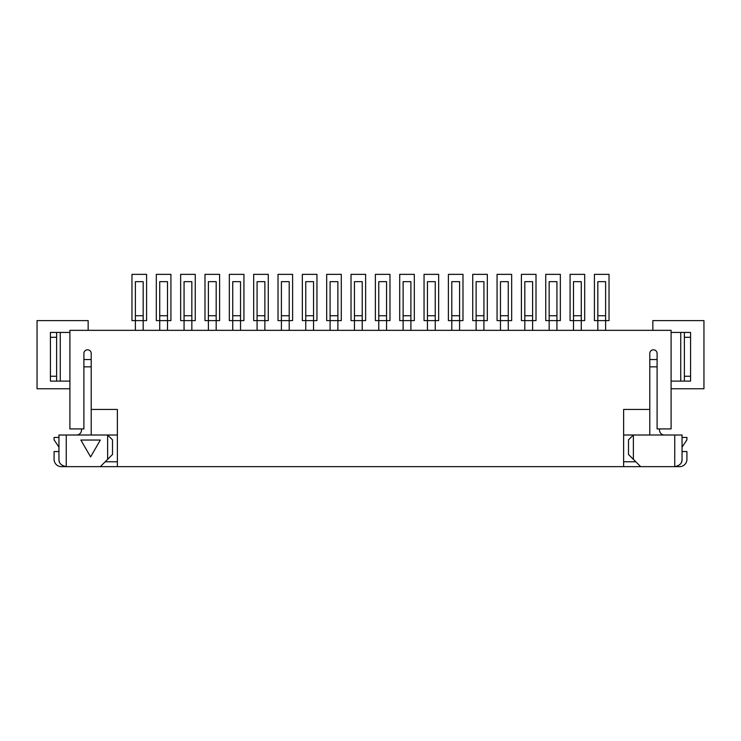 <?xml version="1.0" encoding="UTF-8"?>
<svg xmlns="http://www.w3.org/2000/svg" width="741" height="741" viewBox="0 0 741 741"><rect width="100%" height="100%" fill="white"/><g stroke="black" fill="none" stroke-linecap="round" stroke-linejoin="round"><path stroke-width="1.11" d="M649.792 435.004L649.792 353.466A3.649 3.649 0 0 1 653.442 349.808A3.649 3.649 0 0 1 657.1 353.466L657.1 428.919L671.096 428.919L671.096 330.338L69.904 330.338L69.904 428.919L83.9 428.919L83.9 353.466A3.649 3.649 0 0 1 87.558 349.808A3.649 3.649 0 0 1 91.208 353.466A3.649 3.649 0 0 0 87.558 349.808A3.649 3.649 0 0 0 83.9 353.466M117.374 435.004L66.255 435.004L66.255 466.645C61.207 465.589 58.771 463.153 58.956 459.337L58.956 451.547L54.084 451.547L54.084 459.337A7.299 7.299 0 0 0 61.392 466.645L117.374 466.645L117.374 409.44L91.208 409.44L91.208 435.004M91.208 409.44L91.208 353.466M633.37 459.337L640.669 466.645L674.745 466.645L674.745 435.004L633.37 435.004L633.37 459.337L628.498 454.474L628.498 439.867L633.37 435.004L623.626 435.004M117.374 466.645L640.669 466.645M676.774 466.348A7.299 7.299 0 0 1 674.745 466.645L679.608 466.645A7.299 7.299 0 0 0 686.916 459.337L686.916 451.547L682.044 451.547L682.044 447.166L686.916 439.867L686.916 437.431L682.044 437.431L682.044 435.004L674.745 435.004M682.044 447.166L682.044 437.431M58.956 447.166L58.956 437.431L54.084 437.431L54.084 439.867L58.956 447.166L58.956 451.547M681.915 460.698A7.299 7.299 0 0 1 681.516 462.069M674.745 466.645C679.793 465.589 682.229 463.153 682.044 459.337L682.044 451.547M66.255 466.645A7.299 7.299 0 0 1 64.226 466.348M59.484 462.069A7.299 7.299 0 0 1 59.085 460.698M107.63 459.337L107.63 435.004L112.502 439.867L112.502 454.474L100.331 466.645M80.862 440.043L90.597 456.901L100.331 440.043L80.862 440.043M58.956 437.431L58.956 435.004L66.255 435.004M143.17 330.338L143.17 320.603L131.972 320.603L131.972 274.355L146.579 274.355L146.579 320.603L143.17 320.603L143.17 281.663L135.381 281.663L135.381 330.338M605.619 330.338L605.619 320.603L594.421 320.603L594.421 274.355L609.028 274.355L609.028 320.603L605.619 320.603L605.619 281.663L597.83 281.663L597.83 330.338M649.792 409.44L623.626 409.44L623.626 466.645M657.1 366.851L649.792 366.851M664.399 435.004A4.872 4.872 0 0 1 659.527 430.132L659.527 428.919M91.208 366.851L83.9 366.851M81.473 428.919L81.473 430.132A4.872 4.872 0 0 1 76.601 435.004M657.1 359.552L649.792 359.552M91.208 359.552L83.9 359.552M657.1 353.466A3.649 3.649 0 0 0 653.442 349.808A3.649 3.649 0 0 0 649.792 353.466M573.488 330.338L573.488 320.603L570.079 320.603L570.079 274.355L584.686 274.355L584.686 320.603L573.488 320.603L573.488 281.663L581.277 281.663L581.277 330.338M581.277 315.74L573.488 315.74M549.155 330.338L549.155 320.603L545.747 320.603L545.747 274.355L560.344 274.355L560.344 320.603L549.155 320.603L549.155 281.663L556.936 281.663L556.936 330.338M556.936 315.74L549.155 315.74M524.813 330.338L524.813 320.603L521.405 320.603L521.405 274.355L536.012 274.355L536.012 320.603L524.813 320.603L524.813 281.663L532.603 281.663L532.603 330.338M532.603 315.74L524.813 315.74M500.471 330.338L500.471 320.603L497.063 320.603L497.063 274.355L511.67 274.355L511.67 320.603L500.471 320.603L500.471 281.663L508.261 281.663L508.261 330.338M508.261 315.74L500.471 315.74M476.13 330.338L476.13 320.603L472.721 320.603L472.721 274.355L487.328 274.355L487.328 320.603L476.13 320.603L476.13 281.663L483.919 281.663L483.919 330.338M483.919 315.74L476.13 315.74M451.797 330.338L451.797 320.603L448.388 320.603L448.388 274.355L462.986 274.355L462.986 320.603L451.797 320.603L451.797 281.663L459.587 281.663L459.587 330.338M459.587 315.74L451.797 315.74M427.455 330.338L427.455 320.603L424.047 320.603L424.047 274.355L438.653 274.355L438.653 320.603L427.455 320.603L427.455 281.663L435.245 281.663L435.245 330.338M435.245 315.74L427.455 315.74M403.113 330.338L403.113 320.603L399.705 320.603L399.705 274.355L414.312 274.355L414.312 320.603L403.113 320.603L403.113 281.663L410.903 281.663L410.903 330.338M410.903 315.74L403.113 315.74M378.771 330.338L378.771 320.603L375.372 320.603L375.372 274.355L389.97 274.355L389.97 320.603L378.771 320.603L378.771 281.663L386.561 281.663L386.561 330.338M386.561 315.74L378.771 315.74M354.439 330.338L354.439 320.603L351.03 320.603L351.03 274.355L365.628 274.355L365.628 320.603L354.439 320.603L354.439 281.663L362.229 281.663L362.229 330.338M362.229 315.74L354.439 315.74M330.097 330.338L330.097 320.603L326.688 320.603L326.688 274.355L341.295 274.355L341.295 320.603L330.097 320.603L330.097 281.663L337.887 281.663L337.887 330.338M337.887 315.74L330.097 315.74M305.755 330.338L305.755 320.603L302.347 320.603L302.347 274.355L316.953 274.355L316.953 320.603L305.755 320.603L305.755 281.663L313.545 281.663L313.545 330.338M313.545 315.74L305.755 315.74M281.413 330.338L281.413 320.603L278.014 320.603L278.014 274.355L292.612 274.355L292.612 320.603L281.413 320.603L281.413 281.663L289.203 281.663L289.203 330.338M289.203 315.74L281.413 315.74M257.081 330.338L257.081 320.603L253.672 320.603L253.672 274.355L268.279 274.355L268.279 320.603L257.081 320.603L257.081 281.663L264.87 281.663L264.87 330.338M264.87 315.74L257.081 315.74M232.739 330.338L232.739 320.603L229.33 320.603L229.33 274.355L243.937 274.355L243.937 320.603L232.739 320.603L232.739 281.663L240.529 281.663L240.529 330.338M240.529 315.74L232.739 315.74M208.397 330.338L208.397 320.603L204.988 320.603L204.988 274.355L219.595 274.355L219.595 320.603L208.397 320.603L208.397 281.663L216.187 281.663L216.187 330.338M216.187 315.74L208.397 315.74M184.064 330.338L184.064 320.603L180.656 320.603L180.656 274.355L195.254 274.355L195.254 320.603L184.064 320.603L184.064 281.663L191.845 281.663L191.845 330.338M191.845 315.74L184.064 315.74M159.723 330.338L159.723 320.603L156.314 320.603L156.314 274.355L170.921 274.355L170.921 320.603L159.723 320.603L159.723 281.663L167.512 281.663L167.512 330.338M167.512 315.74L159.723 315.74M143.17 315.74L135.381 315.74M684.378 332.431L690.566 332.431L690.566 337.294L684.378 337.294L684.378 332.431L671.096 332.431M50.434 332.431L56.622 332.431L56.622 381.106L50.434 381.106L50.434 332.431M69.904 381.106L60.271 381.106L60.271 332.431L69.904 332.431M60.271 332.431L56.622 332.431M690.566 337.294L690.566 381.106L684.378 381.106L684.378 337.294M690.566 376.243L684.378 376.243M684.378 381.106L671.096 381.106M60.271 381.106L56.622 381.106M56.622 376.243L50.434 376.243M50.434 337.294L56.622 337.294M605.619 315.74L597.83 315.74M69.904 388.756L37.05 388.756L37.05 320.603L88.16 320.603L88.16 330.338M652.84 330.338L652.84 320.603L703.95 320.603L703.95 388.756L671.096 388.756M105.203 461.773L117.374 461.773M623.626 461.773L635.797 461.773M680.729 381.106L680.729 332.431"/></g></svg>
